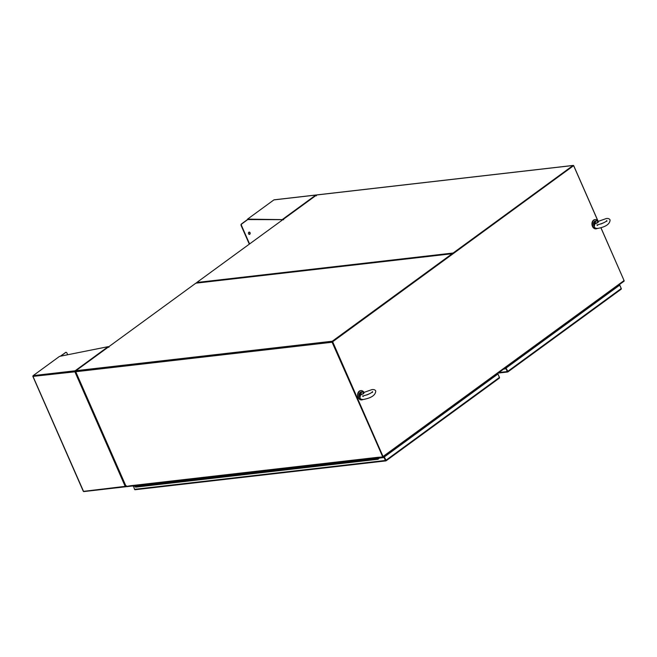 <?xml version="1.0" encoding="UTF-8"?>
<svg xmlns="http://www.w3.org/2000/svg" width="657" height="657" viewBox="0 0 657 657"><rect width="100%" height="100%" fill="white"/><g stroke="black" fill="none" stroke-linecap="round" stroke-linejoin="round"><path stroke-width="0.99" d="M364.011 392.369A4.648 3.425 83.4 0 0 360.931 390.619A4.648 3.425 83.4 0 0 359.658 391.129A4.648 3.425 83.4 0 0 358.229 396.524A4.648 3.425 83.4 0 0 361.999 399.85A4.648 3.425 83.4 0 0 363.091 399.456M360.726 390.652A4.648 3.425 83.4 0 0 360.521 390.669A4.648 3.425 83.4 0 0 359.256 391.17A4.648 3.425 83.4 0 0 357.827 396.573A4.648 3.425 83.4 0 0 361.588 399.899A4.648 3.425 83.4 0 0 361.793 399.867M598.338 221.31A4.648 3.425 83.4 0 0 595.258 219.561A4.648 3.425 83.4 0 0 593.994 220.07A4.648 3.425 83.4 0 0 592.565 225.466A4.648 3.425 83.4 0 0 596.326 228.792A4.648 3.425 83.4 0 0 597.418 228.406M595.061 219.594A4.648 3.425 83.4 0 0 594.856 219.61A4.648 3.425 83.4 0 0 593.583 220.12A4.648 3.425 83.4 0 0 592.154 225.515A4.648 3.425 83.4 0 0 595.915 228.841A4.648 3.425 83.4 0 0 596.121 228.808M619.904 285.401L621.202 288.341A0.756 0.558 -96.6 0 1 621.284 288.735M507.779 371.919L507.598 371.977A0.756 0.558 -96.6 0 1 507.179 371.583L506.062 368.29A0.756 0.558 -96.6 0 1 506.284 368.585L507.836 371.312A0.756 0.476 53.9 0 1 507.869 371.862L507.623 371.64M621.251 289.096L620.849 289.384L621.251 289.096A0.756 0.476 -126.1 0 0 621.218 288.538L619.715 285.105L506.325 367.871M618.853 285.524L617.982 285.623M619.715 285.105L505.989 367.912M618.533 285.754L617.662 285.852M504.494 368.47L506.062 368.29M503.829 368.955L505.89 368.717M126.185 486.476L126.21 486.5A0.756 0.476 53.9 0 1 126.111 486.615L126.308 486.467A0.756 0.476 -126.1 0 0 126.817 486.673L131.08 486.139M75.752 371.722L332.105 342.248A0.756 0.558 -96.6 0 1 332.286 341.221L452.164 253.717L195.819 283.192L75.941 370.704A0.756 0.558 83.4 0 0 75.752 371.722L126.128 486.484L130.595 485.728A0.756 0.558 83.4 0 0 131.162 486.139L131.104 486.18M378.424 457.469L382.817 457.239A0.756 0.476 -126.1 0 0 383.039 456.508L332.664 341.747L573.356 165.835L332.319 341.788L382.678 456.771M573.692 165.794L597.722 220.53M600.876 227.716L624.068 280.555A0.756 0.476 53.9 0 1 623.854 281.286M383.91 456.5L384.271 457.321M383.934 457.362L383.639 456.697L383.934 457.362M505.282 367.895L505.488 368.355M505.553 367.698L505.824 368.314M248.576 233.777A1.158 0.854 -96.6 0 1 250.046 232.709A1.158 0.854 -96.6 0 1 248.576 233.777M249.274 234.393A1.158 0.854 83.4 0 0 249.011 232.135M247.673 219.422L241.431 223.98A1.166 0.862 83.4 0 0 241.144 225.548L241.489 225.507A1.166 0.862 83.4 0 1 241.768 223.938L247.738 219.578L282.855 219.66M316.419 195.835L316.181 195.186A0.756 0.476 -126.1 0 0 315.803 195.08L315.803 195.08A0.756 0.558 -96.6 0 1 316.419 195.154M241.489 225.507L249.578 243.944M247.738 219.578L247.541 219.134L282.921 219.61M274.322 199.851A0.756 0.558 83.4 0 0 273.895 199.9L247.541 219.134M241.144 225.548L249.307 244.141M273.895 199.9L315.803 195.08L282.748 219.208A0.756 0.476 53.9 0 1 283.126 219.315L283.101 219.479M283.126 219.315L283.594 219.799M75.227 371.591L74.906 371.821A0.756 0.558 -96.6 0 1 75.095 370.803L75.317 371.714L76.015 371.681L75.514 371.632M126.029 485.843L125.602 486.237M126.054 485.671L125.955 486.673A0.756 0.558 -96.6 0 1 125.183 486.352L125.594 486.246M75.317 371.714L74.906 371.821L125.183 486.352L83.398 491.379A0.756 0.558 83.4 0 0 84.047 491.493M67.671 354.755L66.883 352.965A1.166 0.862 83.4 0 0 65.692 352.472L60.641 356.16M83.439 491.157L32.907 376.215M74.906 371.821L32.924 376.395A0.756 0.558 83.4 0 1 33.178 375.615L59.524 356.381L108.15 346.666A0.756 0.476 53.9 0 1 108.52 346.773L108.914 347.307M60.247 356.242L65.692 352.472M65.848 352.39A1.166 0.862 83.4 0 0 65.355 352.513M75.292 371.246L75.752 371.312M33.178 375.615L75.095 370.803A0.756 0.476 53.9 0 1 75.465 370.901L75.415 371.279M126.366 485.802L126.21 486.5M75.465 370.901L76.089 371.271M385.996 460.82L384.205 456.812L386.053 460.204A0.756 0.476 53.9 0 1 386.086 460.762L385.815 460.877A0.756 0.558 -96.6 0 1 385.396 460.483L384.107 457.535L379.812 458.028M133.437 485.876L134.529 489.325A0.756 0.558 83.4 0 0 134.956 489.72L135.473 489.629L134.956 489.72M498.08 374.334L499.419 377.241A0.756 0.558 -96.6 0 1 499.501 377.635M499.476 377.989L499.065 378.284L499.476 377.989A0.756 0.476 -126.1 0 0 499.435 377.438L386.053 460.204M135.227 486.155L133.24 486.385M384.107 457.535L385.799 460.376M133.289 486.344L133.1 485.909M384.542 456.771L497.932 373.997L499.435 377.438M497.932 373.997L384.205 456.812M133.56 486.147L135.26 485.958M380.132 457.798L384.419 457.305M497.103 374.4L496.24 374.498M371.074 460.023A0.624 0.46 -96.6 0 1 370.392 459.259L373.956 458.857A0.624 0.46 83.4 0 0 374.465 459.686A0.624 0.46 -96.6 0 1 373.956 458.857L377.52 458.446A0.624 0.46 83.4 0 0 378.03 459.276A0.624 0.46 83.4 0 0 378.35 458.372L378.054 458.988M363.945 460.844A0.624 0.46 -96.6 0 1 363.264 460.081L366.828 459.67A0.624 0.46 83.4 0 0 367.345 460.5A0.624 0.46 -96.6 0 1 366.828 459.67L370.392 459.259A0.624 0.46 -96.6 0 0 370.901 460.089L378.03 459.276M356.817 461.666A0.624 0.46 -96.6 0 1 356.135 460.902L359.699 460.491A0.624 0.46 83.4 0 0 360.217 461.321A0.624 0.46 -96.6 0 1 359.699 460.491L363.264 460.081A0.624 0.46 -96.6 0 0 363.781 460.91L370.901 460.089M349.696 462.487A0.624 0.46 -96.6 0 1 349.007 461.723L352.571 461.313A0.624 0.46 83.4 0 0 353.088 462.142A0.624 0.46 -96.6 0 1 352.571 461.313L356.135 460.902A0.624 0.46 -96.6 0 0 356.652 461.731L363.781 460.91M342.568 463.3A0.624 0.46 -96.6 0 1 341.886 462.544L345.442 462.134A0.624 0.46 83.4 0 0 345.96 462.963A0.624 0.46 -96.6 0 1 345.442 462.134L349.007 461.723A0.624 0.46 -96.6 0 0 349.524 462.553L356.652 461.731M335.44 464.121A0.624 0.46 -96.6 0 1 334.758 463.357L338.322 462.955A0.624 0.46 83.4 0 0 338.831 463.785A0.624 0.46 -96.6 0 1 338.322 462.955L341.886 462.544A0.624 0.46 -96.6 0 0 342.396 463.374L349.524 462.553M328.311 464.942A0.624 0.46 -96.6 0 1 327.629 464.179L331.194 463.768A0.624 0.46 83.4 0 0 331.703 464.598A0.624 0.46 -96.6 0 1 331.194 463.768L334.758 463.357A0.624 0.46 -96.6 0 0 335.267 464.187L342.396 463.374M321.183 465.764A0.624 0.46 -96.6 0 1 320.501 465L324.065 464.589A0.624 0.46 83.4 0 0 324.574 465.419A0.624 0.46 -96.6 0 1 324.065 464.589L327.629 464.179A0.624 0.46 -96.6 0 0 328.139 465.008L335.267 464.187M314.054 466.585A0.624 0.46 -96.6 0 1 313.373 465.821L316.937 465.411A0.624 0.46 83.4 0 0 317.454 466.24A0.624 0.46 -96.6 0 1 316.937 465.411L320.501 465A0.624 0.46 -96.6 0 0 321.018 465.829L328.139 465.008M306.934 467.398A0.624 0.46 -96.6 0 1 306.244 466.642L309.808 466.232A0.624 0.46 83.4 0 0 310.326 467.061A0.624 0.46 -96.6 0 1 309.808 466.232L313.373 465.821A0.624 0.46 -96.6 0 0 313.89 466.651L321.018 465.829M299.806 468.219A0.624 0.46 -96.6 0 1 299.124 467.456L302.68 467.053A0.624 0.46 83.4 0 0 303.197 467.883A0.624 0.46 -96.6 0 1 302.68 467.053L306.244 466.642A0.624 0.46 -96.6 0 0 306.762 467.472L313.89 466.651M292.677 469.041A0.624 0.46 -96.6 0 1 291.995 468.277L295.56 467.866A0.624 0.46 83.4 0 0 296.069 468.696A0.624 0.46 -96.6 0 1 295.56 467.866L299.124 467.456A0.624 0.46 -96.6 0 0 299.633 468.285L306.762 467.472M285.549 469.862A0.624 0.46 -96.6 0 1 284.867 469.098L288.431 468.687A0.624 0.46 83.4 0 0 288.94 469.517A0.624 0.46 -96.6 0 1 288.431 468.687L291.995 468.277A0.624 0.46 -96.6 0 0 292.505 469.106L299.633 468.285M278.42 470.683A0.624 0.46 -96.6 0 1 277.739 469.919L281.303 469.509A0.624 0.46 83.4 0 0 281.812 470.338A0.624 0.46 -96.6 0 1 281.303 469.509L284.867 469.098A0.624 0.46 -96.6 0 0 285.376 469.927L292.505 469.106M271.292 471.496A0.624 0.46 -96.6 0 1 270.61 470.741L274.174 470.33A0.624 0.46 83.4 0 0 274.692 471.159A0.624 0.46 -96.6 0 1 274.174 470.33L277.739 469.919A0.624 0.46 -96.6 0 0 278.256 470.749L285.376 469.927M264.171 472.317A0.624 0.46 -96.6 0 1 263.482 471.554L267.046 471.143A0.624 0.46 83.4 0 0 267.563 471.972A0.624 0.46 -96.6 0 1 267.046 471.143L270.61 470.741A0.624 0.46 -96.6 0 0 271.127 471.57L278.256 470.749M257.043 473.139A0.624 0.46 -96.6 0 1 256.353 472.375L259.917 471.964A0.624 0.46 83.4 0 0 260.435 472.794A0.624 0.46 -96.6 0 1 259.917 471.964L263.482 471.554A0.624 0.46 -96.6 0 0 263.999 472.383L271.127 471.57M249.915 473.96A0.624 0.46 -96.6 0 1 249.233 473.196L252.797 472.785A0.624 0.46 83.4 0 0 253.306 473.615A0.624 0.46 -96.6 0 1 252.797 472.785L256.353 472.375A0.624 0.46 -96.6 0 0 256.871 473.204L263.999 472.383M242.786 474.773A0.624 0.46 -96.6 0 1 242.105 474.017L245.669 473.607A0.624 0.46 83.4 0 0 246.178 474.436A0.624 0.46 -96.6 0 1 245.669 473.607L249.233 473.196A0.624 0.46 -96.6 0 0 249.742 474.026L256.871 473.204M235.658 475.594A0.624 0.46 -96.6 0 1 234.976 474.839L238.54 474.428A0.624 0.46 83.4 0 0 239.049 475.257A0.624 0.46 -96.6 0 1 238.54 474.428L242.105 474.017A0.624 0.46 -96.6 0 0 242.614 474.847L249.742 474.026M228.529 476.415A0.624 0.46 -96.6 0 1 227.848 475.652L231.412 475.241A0.624 0.46 83.4 0 0 231.929 476.07A0.624 0.46 -96.6 0 1 231.412 475.241L234.976 474.839A0.624 0.46 -96.6 0 0 235.485 475.668L242.614 474.847M221.409 477.237A0.624 0.46 -96.6 0 1 220.719 476.473L224.283 476.062A0.624 0.46 83.4 0 0 224.801 476.892A0.624 0.46 -96.6 0 1 224.283 476.062L227.848 475.652A0.624 0.46 -96.6 0 0 228.365 476.481L235.485 475.668M214.281 478.058A0.624 0.46 -96.6 0 1 213.591 477.294L217.155 476.883A0.624 0.46 83.4 0 0 217.672 477.713A0.624 0.46 -96.6 0 1 217.155 476.883L220.719 476.473A0.624 0.46 -96.6 0 0 221.237 477.302L228.365 476.481M207.152 478.871A0.624 0.46 -96.6 0 1 206.47 478.115L210.026 477.705A0.624 0.46 83.4 0 0 210.544 478.534A0.624 0.46 -96.6 0 1 210.026 477.705L213.591 477.294A0.624 0.46 -96.6 0 0 214.108 478.124L221.237 477.302M200.024 479.692A0.624 0.46 -96.6 0 1 199.342 478.937L202.906 478.526A0.624 0.46 83.4 0 0 203.415 479.355A0.624 0.46 -96.6 0 1 202.906 478.526L206.47 478.115A0.624 0.46 -96.6 0 0 206.98 478.945L214.108 478.124M192.895 480.513A0.624 0.46 -96.6 0 1 192.214 479.75L195.778 479.339A0.624 0.46 83.4 0 0 196.287 480.168A0.624 0.46 -96.6 0 1 195.778 479.339L199.342 478.937A0.624 0.46 -96.6 0 0 199.851 479.766L206.98 478.945M185.767 481.335A0.624 0.46 -96.6 0 1 185.085 480.571L188.649 480.16A0.624 0.46 83.4 0 0 189.167 480.99A0.624 0.46 -96.6 0 1 188.649 480.16L192.214 479.75A0.624 0.46 -96.6 0 0 192.723 480.579L199.851 479.766M178.638 482.156A0.624 0.46 -96.6 0 1 177.957 481.392L181.521 480.981A0.624 0.46 83.4 0 0 182.038 481.811A0.624 0.46 -96.6 0 1 181.521 480.981L185.085 480.571A0.624 0.46 -96.6 0 0 185.603 481.4L192.723 480.579M171.518 482.969A0.624 0.46 -96.6 0 1 170.828 482.213L174.392 481.803A0.624 0.46 83.4 0 0 174.91 482.632A0.624 0.46 -96.6 0 1 174.392 481.803L177.957 481.392A0.624 0.46 -96.6 0 0 178.474 482.222L185.603 481.4M164.39 483.79A0.624 0.46 -96.6 0 1 163.708 483.026L167.264 482.624A0.624 0.46 83.4 0 0 167.781 483.453A0.624 0.46 -96.6 0 1 167.264 482.624L170.828 482.213A0.624 0.46 -96.6 0 0 171.346 483.043L178.474 482.222M157.261 484.611A0.624 0.46 -96.6 0 1 156.58 483.848L160.144 483.437A0.624 0.46 83.4 0 0 160.653 484.266A0.624 0.46 -96.6 0 1 160.144 483.437L163.708 483.026A0.624 0.46 -96.6 0 0 164.217 483.864L171.346 483.043M150.133 485.433A0.624 0.46 -96.6 0 1 149.451 484.669L153.015 484.258A0.624 0.46 83.4 0 0 153.524 485.088A0.624 0.46 -96.6 0 1 153.015 484.258L156.58 483.848A0.624 0.46 -96.6 0 0 157.089 484.677L164.217 483.864M143.004 486.254A0.624 0.46 -96.6 0 1 142.323 485.49L145.887 485.08A0.624 0.46 83.4 0 0 146.396 485.909A0.624 0.46 -96.6 0 1 145.887 485.08L149.451 484.669A0.624 0.46 -96.6 0 0 149.96 485.498L157.089 484.677M135.317 485.654L135.194 486.311L138.758 485.901A0.624 0.46 83.4 0 0 139.276 486.73A0.624 0.46 -96.6 0 1 138.758 485.901L142.323 485.49A0.624 0.46 -96.6 0 0 142.84 486.32L149.96 485.498M377.52 458.446L377.635 457.789M377.8 458.405L377.898 457.765M378.03 458.299L377.808 458.865M135.194 486.311A0.624 0.46 83.4 0 0 135.876 487.067M378.416 458.635L379.918 457.568M378.465 458.627L380.148 457.798M375.032 459.333L374.638 459.613A0.624 0.46 -96.6 0 1 374.465 459.686M360.775 460.968L360.381 461.255A0.624 0.46 -96.6 0 1 360.217 461.321M353.647 461.789L353.261 462.076A0.624 0.46 -96.6 0 1 353.088 462.142M346.518 462.61L346.132 462.889A0.624 0.46 -96.6 0 1 345.96 462.963M339.39 463.431L339.004 463.711A0.624 0.46 -96.6 0 1 338.831 463.785M332.27 464.244L331.875 464.532A0.624 0.46 -96.6 0 1 331.703 464.598M325.141 465.066L324.747 465.353A0.624 0.46 -96.6 0 1 324.574 465.419M318.013 465.887L317.618 466.174A0.624 0.46 -96.6 0 1 317.454 466.24M303.756 467.529L303.37 467.809A0.624 0.46 -96.6 0 1 303.197 467.883M296.627 468.342L296.241 468.63A0.624 0.46 -96.6 0 1 296.069 468.696M289.507 469.164L289.113 469.451A0.624 0.46 -96.6 0 1 288.94 469.517M282.379 469.985L281.984 470.272A0.624 0.46 -96.6 0 1 281.812 470.338M275.25 470.806L274.856 471.085A0.624 0.46 -96.6 0 1 274.692 471.159M260.993 472.44L260.607 472.728A0.624 0.46 -96.6 0 1 260.435 472.794M253.865 473.262L253.479 473.549A0.624 0.46 -96.6 0 1 253.306 473.615M239.616 474.904L239.222 475.183A0.624 0.46 -96.6 0 1 239.049 475.257M232.488 475.717L232.093 476.005A0.624 0.46 -96.6 0 1 231.929 476.07M225.359 476.539L224.965 476.826A0.624 0.46 -96.6 0 1 224.801 476.892M218.231 477.36L217.845 477.647A0.624 0.46 -96.6 0 1 217.672 477.713M203.974 479.002L203.588 479.282A0.624 0.46 -96.6 0 1 203.415 479.355M196.854 479.815L196.459 480.103A0.624 0.46 -96.6 0 1 196.287 480.168M182.597 481.458L182.203 481.745A0.624 0.46 -96.6 0 1 182.038 481.811M175.468 482.279L175.082 482.567A0.624 0.46 -96.6 0 1 174.91 482.632M161.211 483.913L160.825 484.201A0.624 0.46 -96.6 0 1 160.653 484.266M154.091 484.735L153.697 485.022A0.624 0.46 -96.6 0 1 153.524 485.088M146.963 485.556L146.568 485.843A0.624 0.46 -96.6 0 1 146.396 485.909M139.44 486.665A0.624 0.46 -96.6 0 1 139.276 486.73L142.84 486.32M317.085 194.932A0.756 0.558 83.4 0 0 316.658 194.981L196.78 282.494L453.125 253.019L573.003 165.507A0.756 0.558 -96.6 0 1 573.775 165.827L597.845 220.653M624.101 280.621L600.933 227.7M453.125 253.019A0.756 0.558 83.4 0 0 452.87 253.791M453.322 253.462L573.265 165.925M196.78 282.494A0.756 0.558 83.4 0 0 196.509 283.052M195.819 283.192A0.756 0.558 -96.6 0 1 196.246 283.142M452.164 253.717A0.756 0.558 -96.6 0 1 452.813 253.832M332.105 342.248L382.793 456.771L332.417 342.01M332.483 341.673L452.427 254.136M378.514 457.674A0.756 0.558 -96.6 0 1 377.816 457.305L382.481 457.001M378.383 457.707L131.162 486.139A0.756 0.558 83.4 0 0 131.367 486.049M383.532 457.403L383.318 456.927M598.634 221.245L597.854 222.715L597.542 221.113L598.634 221.245L606.321 218.526C608.292 218.313 609.548 218.797 610.082 219.972C609.86 224.037 605.853 226.829 598.051 228.357C596.08 228.562 594.823 228.078 594.289 226.903L594.684 224.333L595.349 223.643L594.692 224.316M595.119 223.495L594.856 223.076L597.854 222.715L595.349 223.643M594.191 223.052A3.318 2.447 -96.6 0 1 596.195 220.793L597.542 221.113A3.055 2.25 83.4 0 0 594.856 223.076L594.191 223.052L594.478 225.614M594.486 223.084L594.47 224.678M598.716 221.195L598.108 221.327M364.307 392.295L363.526 393.773L363.058 392.024L364.307 392.295L371.993 389.585C373.964 389.371 375.213 389.856 375.755 391.03C375.533 395.095 371.525 397.887 363.723 399.407C361.752 399.62 360.496 399.136 359.962 397.961L360.356 395.391L361.022 394.693L360.225 395.793M360.792 394.553L360.529 394.134L363.526 393.773L361.022 394.693M364.068 392.377L363.214 392.172A3.055 2.25 83.4 0 0 360.529 394.134L359.864 394.101L360.151 396.672M360.159 394.143L360.135 395.736M359.864 394.101A3.318 2.447 -96.6 0 1 361.867 391.843L364.389 392.254M621.218 288.538L507.836 371.312M507.179 371.583L498.934 372.527M505.964 368.815L503.656 369.078M383.039 456.508L624.068 280.555M75.095 370.803L108.15 346.666M385.396 460.483L134.529 489.325M495.583 374.975L496.446 374.876M573.003 165.507L316.658 194.981M75.941 370.704L332.286 341.221M130.595 485.728L377.816 457.305M594.117 226.254L593.797 225.671C593.049 223.158 593.649 221.557 595.595 220.859A3.318 2.447 83.4 0 0 593.879 225.688A3.318 2.447 83.4 0 0 594.109 226.131M595.595 220.859L596.195 220.793A3.318 2.447 -96.6 0 1 597.114 220.916M359.79 397.304L359.469 396.729C358.722 394.216 359.322 392.615 361.268 391.917A3.318 2.447 83.4 0 0 359.543 396.746A3.318 2.447 83.4 0 0 359.781 397.189M361.268 391.917L361.867 391.843A3.318 2.447 -96.6 0 1 362.787 391.974M360.931 390.619L360.521 390.669M361.999 399.85L361.588 399.899M596.326 228.792L595.915 228.841M507.853 371.928L621.079 289.269M498.17 373.086L507.672 371.993M382.974 457.182L624.01 281.229M274.1 199.818L316.017 194.998M83.833 491.576L125.75 486.755M83.324 491.337L32.85 376.354M135.161 489.72L385.897 460.894M386.07 460.82L499.304 378.169M135.712 487.141L139.276 486.73M316.863 194.899L573.208 165.424M452.369 253.635L196.024 283.11M601.065 223.938L603.315 222.945M606.863 221.384L606.83 220.506C606.156 221.82 603.101 223.273 597.648 224.858L596.885 224.875L597.517 225.491M366.737 394.988L368.988 394.003M372.535 392.443L372.503 391.564C371.829 392.878 368.774 394.331 363.321 395.916L362.557 395.933L363.181 396.549"/></g></svg>
